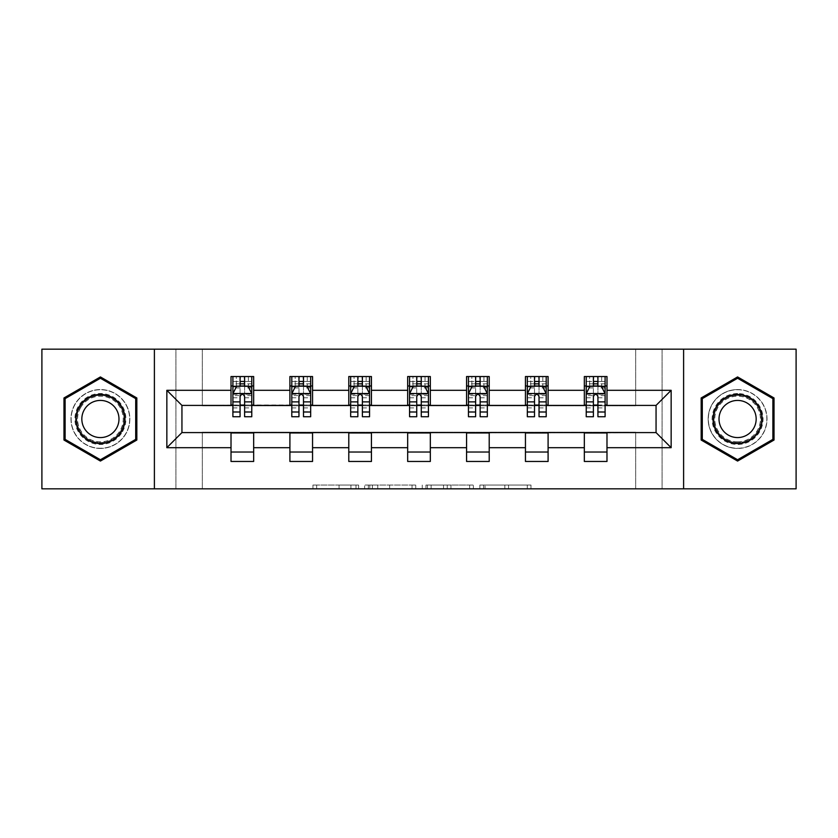 <?xml version="1.0" encoding="UTF-8"?>
<svg xmlns="http://www.w3.org/2000/svg" width="838" height="838" viewBox="0 0 838 838"><rect width="100%" height="100%" fill="white"/><g stroke="black" fill="none" stroke-linecap="round" stroke-linejoin="round"><path stroke-width="0.63" stroke-dasharray="4.19 3.14" d="M358.601 488.837L316.649 488.837L358.601 488.837L358.601 485.055L339.065 485.055L339.065 488.837L339.065 485.055L358.601 485.055L358.601 488.837L358.601 485.055L339.065 485.055L339.065 488.837L339.065 485.055L358.601 485.055L316.649 485.055L358.601 485.055M737.587 389.555A29.445 29.445 0 0 0 708.152 419A29.445 29.445 0 0 0 737.587 448.445A29.445 29.445 0 0 1 708.152 419A29.445 29.445 0 0 1 737.587 389.555A29.445 29.445 0 0 1 767.032 419A29.445 29.445 0 0 1 737.587 448.445A29.445 29.445 0 0 0 767.032 419A29.445 29.445 0 0 0 737.587 389.555M100.413 448.445A29.445 29.445 0 0 1 70.968 419A29.445 29.445 0 0 1 100.413 389.555A29.445 29.445 0 0 1 129.848 419A29.445 29.445 0 0 1 100.413 448.445A29.445 29.445 0 0 1 70.968 419A29.445 29.445 0 0 1 100.413 389.555A29.445 29.445 0 0 1 129.848 419A29.445 29.445 0 0 1 100.413 448.445M527.28 488.837L483.568 488.837L527.28 488.837L527.28 485.055L508.572 485.055L530.988 485.055L530.988 488.837L530.988 485.055L483.568 485.055L530.988 485.055L530.988 488.837L530.988 485.055L527.28 485.055L527.28 488.837M504.864 488.837L485.045 488.837L504.864 488.837L504.864 485.055L508.572 485.055L504.864 485.055L504.864 488.837L504.864 485.055L485.045 485.055L485.045 488.837L485.045 485.055L504.864 485.055L504.864 488.837M479.86 488.837L483.568 488.837L479.86 488.837L479.86 485.055L483.568 485.055L479.86 485.055L479.86 488.837M312.941 488.837L316.649 488.837L312.941 488.837L312.941 485.055L316.649 485.055L312.941 485.055L312.941 488.837M635.675 488.837L662.093 488.837L662.093 349.163L796.1 349.163L796.1 488.837L662.093 488.837L662.093 349.163L635.675 349.163L635.675 405.791L202.325 405.791L202.325 349.163L635.675 349.163L635.675 405.791L202.325 405.791L202.325 349.163L175.907 349.163L175.907 488.837L41.9 488.837L41.9 349.163L175.907 349.163L175.907 488.837L202.325 488.837L202.325 432.209L635.675 432.209L635.675 488.837L202.325 488.837L202.325 432.209L635.675 432.209L635.675 488.837M415.753 488.837L412.055 488.837L415.753 488.837L415.753 485.055L415.753 488.837M368.332 488.837L412.055 488.837L364.624 488.837L368.332 488.837L368.332 485.055L415.753 485.055L364.624 485.055L364.624 488.837L364.624 485.055L368.332 485.055L368.332 488.837M425.945 488.837L473.376 488.837L422.247 488.837L425.945 488.837L425.945 485.055L473.376 485.055L473.376 488.837L473.376 485.055L450.959 485.055L450.959 488.837M231.016 452.028L253.663 452.028L253.663 461.466L231.016 461.466L231.016 432.586L181.94 432.586L181.94 405.414L253.663 405.037L253.663 385.972L231.016 385.972L231.016 376.534L253.663 376.534L253.663 385.972M289.906 452.028L312.553 452.028L312.553 461.466L289.906 461.466L289.906 432.586L231.016 432.963M348.786 452.028L371.433 452.028L371.433 461.466L348.786 461.466L348.786 432.586L289.906 432.963M407.677 452.028L430.323 452.028L430.323 461.466L407.677 461.466L407.677 432.586L348.786 432.963M466.567 452.028L489.214 452.028L489.214 461.466L466.567 461.466L466.567 432.586L407.677 432.963M525.447 452.028L548.094 452.028L548.094 461.466L525.447 461.466L525.447 432.586L466.567 432.963M584.337 452.028L606.984 452.028L606.984 461.466L584.337 461.466L584.337 432.586L525.447 432.963M289.906 376.534L312.553 376.534L312.553 385.972L289.906 385.972L289.906 376.534M348.786 376.534L371.433 376.534L371.433 385.972L348.786 385.972L348.786 376.534M407.677 376.534L430.323 376.534L430.323 385.972L407.677 385.972L407.677 376.534M466.567 376.534L489.214 376.534L489.214 385.972L466.567 385.972L466.567 376.534M525.447 376.534L548.094 376.534L548.094 385.972L525.447 385.972L525.447 376.534M584.337 376.534L606.984 376.534L606.984 385.972L584.337 385.972L584.337 376.534M584.337 432.963L656.06 432.586L656.06 405.414L548.094 405.414L548.094 385.972M548.094 405.037L489.214 405.414L489.214 385.972M489.214 405.037L430.323 405.414L430.323 385.972M430.323 405.037L371.433 405.414L371.433 385.972M371.433 405.037L312.553 405.414L312.553 385.972M312.553 405.037L253.663 405.037M244.602 385.972L240.077 385.972M231.016 405.037L231.016 385.972M232.901 405.037L240.077 405.037M244.602 405.037L251.777 405.037M253.663 452.028L253.663 432.963M312.553 452.028L312.553 432.963M289.906 405.037L289.906 385.972M303.492 385.972L298.967 385.972M291.792 405.037L298.967 405.037M303.492 405.037L310.668 405.037M371.433 452.028L371.433 432.963M348.786 405.037L348.786 385.972M362.383 385.972L357.847 385.972M350.672 405.037L357.847 405.037M362.383 405.037L369.548 405.037M430.323 452.028L430.323 432.963M407.677 405.037L407.677 385.972M421.263 385.972L416.737 385.972M409.562 405.037L416.737 405.037M421.263 405.037L428.438 405.037M489.214 452.028L489.214 432.963M466.567 405.037L466.567 385.972M480.153 385.972L475.617 385.972M468.452 405.037L475.617 405.037M480.153 405.037L487.328 405.037M548.094 452.028L548.094 432.963M525.447 405.037L525.447 385.972M539.033 385.972L534.508 385.972M527.332 405.037L534.508 405.037M539.033 405.037L546.208 405.037M606.984 452.028L606.984 432.963M584.337 405.037L584.337 385.972M606.984 405.037L606.984 385.972M597.923 385.972L593.398 385.972M586.223 405.037L593.398 405.037M597.923 405.037L605.099 405.037M154.391 488.837L154.391 349.163M683.609 349.163L683.609 488.837M63.981 440.034L100.413 461.057L136.835 440.034L136.835 397.966L100.413 376.943L63.981 397.966L63.981 440.034M774.019 440.034L774.019 397.966L737.587 376.943L701.165 397.966L701.165 440.034L737.587 461.057L774.019 440.034M372.407 488.837L377.781 488.837L372.407 488.837L372.407 485.055L369.809 485.055L369.809 488.837L369.809 485.055L377.781 485.055L372.407 485.055L372.407 488.837M377.781 488.837L389.639 488.837L377.781 488.837L377.781 485.055L389.639 485.055L389.639 488.837L389.639 485.055L377.781 485.055L377.781 488.837M425.945 485.055L447.251 485.055L447.251 488.837L447.251 485.055L443.543 485.055L447.251 485.055L447.251 488.837L447.251 485.055L450.959 485.055M427.432 485.055L427.432 488.837L427.432 485.055M422.247 485.055L422.247 488.837L422.247 485.055M232.901 376.534L232.901 385.972L232.901 381.437L240.077 381.437L240.077 376.534L251.777 376.534L240.077 376.534M232.901 393.713L232.901 411.825L232.901 393.713L236.683 386.161L248.006 386.161L251.777 393.713L251.777 411.825L251.777 393.713M232.901 416.737L232.901 381.437L251.777 381.437L251.777 385.972L251.777 376.534M251.777 416.737L251.777 381.437L244.602 381.437L244.602 376.534M240.077 416.737L240.077 395.609L232.901 395.609M232.901 394.289L240.077 394.289L240.077 411.825L240.077 396.542C241.585 393.682 243.093 393.682 244.602 396.542L244.602 411.825L244.602 394.289L251.777 394.289M236.306 376.534L248.383 376.534L236.306 376.534L236.306 385.972L248.383 385.972L236.306 385.972L236.306 376.534M240.077 381.437L240.077 395.609M251.777 395.609L244.602 395.609L244.602 381.437M240.077 394.289L240.077 386.161M244.602 386.161L244.602 394.289M244.602 395.609L244.602 416.737M232.901 385.972L251.777 385.972M248.383 376.534L248.383 385.972L248.383 376.534M122.474 431.738A25.475 25.475 0 0 0 113.151 396.929A25.475 25.475 0 0 0 78.343 406.262A25.475 25.475 0 0 0 87.665 441.071A25.475 25.475 0 0 0 122.474 431.738M79.977 407.205A23.59 23.59 0 0 1 112.208 398.563A23.59 23.59 0 0 1 120.84 430.795A23.59 23.59 0 0 0 112.208 398.563A23.59 23.59 0 0 0 79.977 407.205A23.59 23.59 0 0 0 88.608 439.437A23.59 23.59 0 0 0 120.84 430.795A23.59 23.59 0 0 1 88.608 439.437A23.59 23.59 0 0 1 79.977 407.205A23.59 23.59 0 0 0 88.608 439.437A23.59 23.59 0 0 0 120.84 430.795M116.492 428.291A18.572 18.572 0 0 0 109.694 402.91A18.572 18.572 0 0 0 84.324 409.709A18.572 18.572 0 0 0 91.122 435.09A18.572 18.572 0 0 0 116.492 428.291M125.742 433.623A29.257 29.257 0 0 1 85.78 444.339A29.257 29.257 0 0 1 75.074 404.377A29.257 29.257 0 0 1 115.036 393.661A29.257 29.257 0 0 1 125.742 433.623A29.257 29.257 0 0 1 85.78 444.339A29.257 29.257 0 0 1 75.074 404.377A29.257 29.257 0 0 1 115.036 393.661A29.257 29.257 0 0 1 125.742 433.623M65.113 439.374L65.113 398.626L100.413 378.242L135.704 398.626L135.704 439.374L100.413 459.758L65.113 439.374M737.587 393.525A25.475 25.475 0 0 0 712.111 419A25.475 25.475 0 0 0 737.587 444.475A25.475 25.475 0 0 0 763.072 419A25.475 25.475 0 0 0 737.587 393.525M737.587 442.59A23.59 23.59 0 0 1 713.997 419A23.59 23.59 0 0 1 737.587 395.41A23.59 23.59 0 0 0 713.997 419A23.59 23.59 0 0 0 737.587 442.59A23.59 23.59 0 0 0 761.187 419A23.59 23.59 0 0 0 737.587 395.41A23.59 23.59 0 0 1 761.187 419A23.59 23.59 0 0 1 737.587 442.59A23.59 23.59 0 0 0 761.187 419A23.59 23.59 0 0 0 737.587 395.41M737.587 400.428A18.572 18.572 0 0 0 719.014 419A18.572 18.572 0 0 0 737.587 437.572A18.572 18.572 0 0 0 756.169 419A18.572 18.572 0 0 0 737.587 400.428M737.587 389.743A29.257 29.257 0 0 1 766.843 419A29.257 29.257 0 0 1 737.587 448.257A29.257 29.257 0 0 1 708.34 419A29.257 29.257 0 0 1 737.587 389.743A29.257 29.257 0 0 1 766.843 419A29.257 29.257 0 0 1 737.587 448.257A29.257 29.257 0 0 1 708.34 419A29.257 29.257 0 0 1 737.587 389.743M772.887 439.374L737.587 459.758L702.296 439.374L702.296 398.626L737.587 378.242L772.887 398.626L772.887 439.374M291.792 376.534L291.792 385.972L291.792 381.437L298.967 381.437L298.967 376.534L310.668 376.534L298.967 376.534M291.792 393.713L291.792 411.825L291.792 393.713L295.563 386.161L306.886 386.161L310.668 393.713L310.668 411.825L310.668 393.713M291.792 416.737L291.792 381.437L310.668 381.437L310.668 385.972L310.668 376.534M310.668 416.737L310.668 381.437L303.492 381.437L303.492 376.534M298.967 416.737L298.967 395.609L291.792 395.609M291.792 394.289L298.967 394.289L298.967 411.825L298.967 396.542C300.465 393.682 301.973 393.682 303.492 396.542L303.492 411.825L303.492 394.289L310.668 394.289M295.186 376.534L307.263 376.534L295.186 376.534L295.186 385.972L307.263 385.972L295.186 385.972L295.186 376.534M298.967 381.437L298.967 395.609M310.668 395.609L303.492 395.609L303.492 381.437M298.967 394.289L298.967 386.161M303.492 386.161L303.492 394.289M303.492 395.609L303.492 416.737M291.792 385.972L310.668 385.972M307.263 376.534L307.263 385.972L307.263 376.534M350.672 376.534L350.672 385.972L350.672 381.437L357.847 381.437L357.847 376.534L369.548 376.534L357.847 376.534M350.672 393.713L350.672 411.825L350.672 393.713L354.453 386.161L365.777 386.161L369.548 393.713L369.548 411.825L369.548 393.713M350.672 416.737L350.672 381.437L369.548 381.437L369.548 385.972L369.548 376.534M369.548 416.737L369.548 381.437L362.383 381.437L362.383 376.534M357.847 416.737L357.847 395.609L350.672 395.609M350.672 394.289L357.847 394.289L357.847 411.825L357.847 396.542C359.355 393.682 360.864 393.682 362.383 396.542L362.383 411.825L362.383 394.289L369.548 394.289M354.076 376.534L366.154 376.534L354.076 376.534L354.076 385.972L366.154 385.972L354.076 385.972L354.076 376.534M357.847 381.437L357.847 395.609M369.548 395.609L362.383 395.609L362.383 381.437M357.847 394.289L357.847 386.161M362.383 386.161L362.383 394.289M362.383 395.609L362.383 416.737M350.672 385.972L369.548 385.972M366.154 376.534L366.154 385.972L366.154 376.534M409.562 376.534L409.562 385.972L409.562 381.437L416.737 381.437L416.737 376.534L428.438 376.534L416.737 376.534M409.562 393.713L409.562 411.825L409.562 393.713L413.333 386.161L424.667 386.161L428.438 393.713L428.438 411.825L428.438 393.713M409.562 416.737L409.562 381.437L428.438 381.437L428.438 385.972L428.438 376.534M428.438 416.737L428.438 381.437L421.263 381.437L421.263 376.534M416.737 416.737L416.737 395.609L409.562 395.609M409.562 394.289L416.737 394.289L416.737 411.825L416.737 396.542C418.246 393.682 419.754 393.682 421.263 396.542L421.263 411.825L421.263 394.289L428.438 394.289M412.956 376.534L425.044 376.534L412.956 376.534L412.956 385.972L425.044 385.972L412.956 385.972L412.956 376.534M416.737 381.437L416.737 395.609M428.438 395.609L421.263 395.609L421.263 381.437M416.737 394.289L416.737 386.161M421.263 386.161L421.263 394.289M421.263 395.609L421.263 416.737M409.562 385.972L428.438 385.972M425.044 376.534L425.044 385.972L425.044 376.534M468.452 376.534L468.452 385.972L468.452 381.437L475.617 381.437L475.617 376.534L487.328 376.534L475.617 376.534M468.452 393.713L468.452 411.825L468.452 393.713L472.223 386.161L483.547 386.161L487.328 393.713L487.328 411.825L487.328 393.713M468.452 416.737L468.452 381.437L487.328 381.437L487.328 385.972L487.328 376.534M487.328 416.737L487.328 381.437L480.153 381.437L480.153 376.534M475.617 416.737L475.617 395.609L468.452 395.609M468.452 394.289L475.617 394.289L475.617 411.825L475.617 396.542C477.126 393.682 478.634 393.682 480.153 396.542L480.153 411.825L480.153 394.289L487.328 394.289M471.846 376.534L483.924 376.534L471.846 376.534L471.846 385.972L483.924 385.972L471.846 385.972L471.846 376.534M475.617 381.437L475.617 395.609M487.328 395.609L480.153 395.609L480.153 381.437M475.617 394.289L475.617 386.161M480.153 386.161L480.153 394.289M480.153 395.609L480.153 416.737M468.452 385.972L487.328 385.972M483.924 376.534L483.924 385.972L483.924 376.534M527.332 376.534L527.332 385.972L527.332 381.437L534.508 381.437L534.508 376.534L546.208 376.534L534.508 376.534M527.332 393.713L527.332 411.825L527.332 393.713L531.114 386.161L542.437 386.161L546.208 393.713L546.208 411.825L546.208 393.713M527.332 416.737L527.332 381.437L546.208 381.437L546.208 385.972L546.208 376.534M546.208 416.737L546.208 381.437L539.033 381.437L539.033 376.534M534.508 416.737L534.508 395.609L527.332 395.609M527.332 394.289L534.508 394.289L534.508 411.825L534.508 396.542C536.016 393.682 537.525 393.682 539.033 396.542L539.033 411.825L539.033 394.289L546.208 394.289M530.737 376.534L542.815 376.534L530.737 376.534L530.737 385.972L542.815 385.972L530.737 385.972L530.737 376.534M534.508 381.437L534.508 395.609M546.208 395.609L539.033 395.609L539.033 381.437M534.508 394.289L534.508 386.161M539.033 386.161L539.033 394.289M539.033 395.609L539.033 416.737M527.332 385.972L546.208 385.972M542.815 376.534L542.815 385.972L542.815 376.534M586.223 376.534L586.223 385.972L586.223 381.437L593.398 381.437L593.398 376.534L605.099 376.534L593.398 376.534M586.223 393.713L586.223 411.825L586.223 393.713L589.994 386.161L601.317 386.161L605.099 393.713L605.099 411.825L605.099 393.713M586.223 416.737L586.223 381.437L605.099 381.437L605.099 385.972L605.099 376.534M605.099 416.737L605.099 381.437L597.923 381.437L597.923 376.534M593.398 416.737L593.398 395.609L586.223 395.609M586.223 394.289L593.398 394.289L593.398 411.825L593.398 396.542C594.896 393.682 596.415 393.682 597.923 396.542L597.923 411.825L597.923 394.289L605.099 394.289M589.617 376.534L601.694 376.534L589.617 376.534L589.617 385.972L601.694 385.972L589.617 385.972L589.617 376.534M593.398 381.437L593.398 395.609M605.099 395.609L597.923 395.609L597.923 381.437M593.398 394.289L593.398 386.161M597.923 386.161L597.923 394.289M597.923 395.609L597.923 416.737M586.223 385.972L605.099 385.972M601.694 376.534L601.694 385.972L601.694 376.534M356.014 485.055L356.014 488.837L356.014 485.055M350.913 485.055L350.913 488.837L350.913 485.055M316.649 485.055L316.649 488.837L316.649 485.055M412.055 485.055L412.055 488.837L412.055 485.055M469.668 485.055L469.668 488.837L469.668 485.055M443.543 485.055L443.543 488.837L443.543 485.055M431.13 485.055L431.13 488.837L431.13 485.055M508.572 485.055L508.572 488.837L508.572 485.055M483.568 485.055L483.568 488.837L483.568 485.055M232.995 393.525L251.683 393.525M232.901 407.897L240.077 407.897M240.077 387.931L232.901 387.931M251.777 387.931L244.602 387.931M236.452 386.611L240.077 386.611M244.602 386.611L248.226 386.611M244.602 407.897L251.777 407.897M232.901 397.778L240.077 397.778M244.602 397.778L251.777 397.778M251.777 383.846L244.602 383.846M240.077 383.846L232.901 383.846M240.454 385.972L240.454 376.534M244.225 385.972L244.225 376.534M80.647 407.593A22.815 22.815 0 0 1 111.821 399.234A22.815 22.815 0 0 1 120.169 430.407A22.815 22.815 0 0 1 88.996 438.766A22.815 22.815 0 0 1 80.647 407.593M737.587 441.815A22.815 22.815 0 0 1 714.772 419A22.815 22.815 0 0 1 737.587 396.185A22.815 22.815 0 0 1 760.412 419A22.815 22.815 0 0 1 737.587 441.815M291.886 393.525L310.573 393.525M291.792 407.897L298.967 407.897M298.967 387.931L291.792 387.931M310.668 387.931L303.492 387.931M295.343 386.611L298.967 386.611M303.492 386.611L307.117 386.611M303.492 407.897L310.668 407.897M291.792 397.778L298.967 397.778M303.492 397.778L310.668 397.778M310.668 383.846L303.492 383.846M298.967 383.846L291.792 383.846M299.344 385.972L299.344 376.534M303.115 385.972L303.115 376.534M350.766 393.525L369.453 393.525M350.672 407.897L357.847 407.897M357.847 387.931L350.672 387.931M369.548 387.931L362.383 387.931M354.223 386.611L357.847 386.611M362.383 386.611L366.007 386.611M362.383 407.897L369.548 407.897M350.672 397.778L357.847 397.778M362.383 397.778L369.548 397.778M369.548 383.846L362.383 383.846M357.847 383.846L350.672 383.846M358.224 385.972L358.224 376.534M362.006 385.972L362.006 376.534M409.656 393.525L428.344 393.525M409.562 407.897L416.737 407.897M416.737 387.931L409.562 387.931M428.438 387.931L421.263 387.931M413.113 386.611L416.737 386.611M421.263 386.611L424.887 386.611M421.263 407.897L428.438 407.897M409.562 397.778L416.737 397.778M421.263 397.778L428.438 397.778M428.438 383.846L421.263 383.846M416.737 383.846L409.562 383.846M417.115 385.972L417.115 376.534M420.886 385.972L420.886 376.534M468.547 393.525L487.234 393.525M468.452 407.897L475.617 407.897M475.617 387.931L468.452 387.931M487.328 387.931L480.153 387.931M471.993 386.611L475.617 386.611M480.153 386.611L483.777 386.611M480.153 407.897L487.328 407.897M468.452 397.778L475.617 397.778M480.153 397.778L487.328 397.778M487.328 383.846L480.153 383.846M475.617 383.846L468.452 383.846M475.994 385.972L475.994 376.534M479.776 385.972L479.776 376.534M527.427 393.525L546.114 393.525M527.332 407.897L534.508 407.897M534.508 387.931L527.332 387.931M546.208 387.931L539.033 387.931M530.883 386.611L534.508 386.611M539.033 386.611L542.657 386.611M539.033 407.897L546.208 407.897M527.332 397.778L534.508 397.778M539.033 397.778L546.208 397.778M546.208 383.846L539.033 383.846M534.508 383.846L527.332 383.846M534.885 385.972L534.885 376.534M538.656 385.972L538.656 376.534M586.317 393.525L605.005 393.525M586.223 407.897L593.398 407.897M593.398 387.931L586.223 387.931M605.099 387.931L597.923 387.931M589.774 386.611L593.398 386.611M597.923 386.611L601.548 386.611M597.923 407.897L605.099 407.897M586.223 397.778L593.398 397.778M597.923 397.778L605.099 397.778M605.099 383.846L597.923 383.846M593.398 383.846L586.223 383.846M593.775 385.972L593.775 376.534M597.546 385.972L597.546 376.534M232.901 411.825L240.077 411.825M244.602 411.825L251.777 411.825M291.792 411.825L298.967 411.825M303.492 411.825L310.668 411.825M350.672 411.825L357.847 411.825M362.383 411.825L369.548 411.825M409.562 411.825L416.737 411.825M421.263 411.825L428.438 411.825M468.452 411.825L475.617 411.825M480.153 411.825L487.328 411.825M527.332 411.825L534.508 411.825M539.033 411.825L546.208 411.825M586.223 411.825L593.398 411.825M597.923 411.825L605.099 411.825"/><path stroke-width="1.26" d="M683.609 488.837L796.1 488.837L796.1 349.163L683.609 349.163L683.609 488.837L154.391 488.837L154.391 349.163L41.9 349.163L41.9 488.837L154.391 488.837M683.609 349.163L154.391 349.163M606.984 390.309L606.984 376.534L584.337 376.534L584.337 390.309L548.094 390.309L548.094 376.534L525.447 376.534L525.447 390.309L489.214 390.309L489.214 376.534L466.567 376.534L466.567 390.309L430.323 390.309L430.323 376.534L407.677 376.534L407.677 390.309L371.433 390.309L371.433 376.534L348.786 376.534L348.786 390.309L312.553 390.309L312.553 376.534L289.906 376.534L289.906 390.309L253.663 390.309L253.663 376.534L231.016 376.534L231.016 390.309L166.846 390.309L166.846 447.691L181.94 432.586L231.016 432.586L231.016 461.466L253.663 461.466L253.663 432.586L289.906 432.586L289.906 461.466L312.553 461.466L312.553 432.586L348.786 432.586L348.786 461.466L371.433 461.466L371.433 432.586L407.677 432.586L407.677 461.466L430.323 461.466L430.323 432.586L466.567 432.586L466.567 461.466L489.214 461.466L489.214 432.586L525.447 432.586L525.447 461.466L548.094 461.466L548.094 432.586L584.337 432.586L584.337 461.466L606.984 461.466L606.984 432.586L656.06 432.586L656.06 405.414L606.984 405.414L606.984 390.309L671.154 390.309L671.154 447.691L606.984 447.691M584.337 447.691L548.094 447.691M525.447 447.691L489.214 447.691M466.567 447.691L430.323 447.691M407.677 447.691L371.433 447.691M348.786 447.691L312.553 447.691M289.906 447.691L253.663 447.691M231.016 447.691L166.846 447.691M584.337 390.309L584.337 405.414L548.094 405.414L548.094 390.309M525.447 390.309L525.447 405.414L489.214 405.414L489.214 390.309M466.567 390.309L466.567 405.414L430.323 405.414L430.323 390.309M407.677 390.309L407.677 405.414L371.433 405.414L371.433 390.309M348.786 390.309L348.786 405.414L312.553 405.414L312.553 390.309M289.906 390.309L289.906 405.414L253.663 405.414L253.663 390.309M231.016 390.309L231.016 405.414L181.94 405.414L166.846 390.309M181.94 405.414L181.94 432.586M671.154 447.691L656.06 432.586M656.06 405.414L671.154 390.309M231.016 385.972L232.901 385.972M240.077 385.972L244.602 385.972M251.777 385.972L253.663 385.972M231.016 405.037L232.901 405.037M240.077 405.037L244.602 405.037M251.777 405.037L253.663 405.037M231.016 432.963L253.663 432.963M231.016 452.028L253.663 452.028M289.906 432.963L312.553 432.963M289.906 452.028L312.553 452.028M289.906 385.972L291.792 385.972M298.967 385.972L303.492 385.972M310.668 385.972L312.553 385.972M289.906 405.037L291.792 405.037M298.967 405.037L303.492 405.037M310.668 405.037L312.553 405.037M348.786 432.963L371.433 432.963M348.786 452.028L371.433 452.028M348.786 385.972L350.672 385.972M357.847 385.972L362.383 385.972M369.548 385.972L371.433 385.972M348.786 405.037L350.672 405.037M357.847 405.037L362.383 405.037M369.548 405.037L371.433 405.037M407.677 432.963L430.323 432.963M407.677 452.028L430.323 452.028M407.677 385.972L409.562 385.972M416.737 385.972L421.263 385.972M428.438 385.972L430.323 385.972M407.677 405.037L409.562 405.037M416.737 405.037L421.263 405.037M428.438 405.037L430.323 405.037M466.567 432.963L489.214 432.963M466.567 452.028L489.214 452.028M466.567 385.972L468.452 385.972M475.617 385.972L480.153 385.972M487.328 385.972L489.214 385.972M466.567 405.037L468.452 405.037M475.617 405.037L480.153 405.037M487.328 405.037L489.214 405.037M525.447 432.963L548.094 432.963M525.447 452.028L548.094 452.028M525.447 385.972L527.332 385.972M534.508 385.972L539.033 385.972M546.208 385.972L548.094 385.972M525.447 405.037L527.332 405.037M534.508 405.037L539.033 405.037M546.208 405.037L548.094 405.037M584.337 432.963L606.984 432.963M584.337 452.028L606.984 452.028M584.337 385.972L586.223 385.972M593.398 385.972L597.923 385.972M605.099 385.972L606.984 385.972M584.337 405.037L586.223 405.037M593.398 405.037L597.923 405.037M605.099 405.037L606.984 405.037M100.413 461.057L136.835 440.034L136.835 397.966L100.413 376.943L63.981 397.966L63.981 440.034L100.413 461.057M774.019 397.966L737.587 376.943L701.165 397.966L701.165 440.034L737.587 461.057L774.019 440.034L774.019 397.966M244.602 381.437L240.077 381.437M251.777 412.003L244.602 412.003L244.602 416.737L251.777 416.737L251.777 393.713L248.006 386.161L236.683 386.161L232.901 393.713L232.901 416.737L240.077 416.737L240.077 412.003L232.901 412.003M232.901 393.713L232.901 376.534M251.777 393.713L251.777 376.534M240.077 386.161L240.077 376.534M244.602 376.534L244.602 386.161M244.602 412.003L244.602 396.542C243.093 393.63 241.585 393.63 240.077 396.542L240.077 412.003M121.657 431.266A24.532 24.532 0 0 0 112.68 397.746A24.532 24.532 0 0 0 79.16 406.734A24.532 24.532 0 0 0 88.137 440.254A24.532 24.532 0 0 0 121.657 431.266M116.492 428.291A18.572 18.572 0 0 0 109.694 402.91A18.572 18.572 0 0 0 84.324 409.709A18.572 18.572 0 0 0 91.122 435.09A18.572 18.572 0 0 0 116.492 428.291M65.113 439.374L65.113 398.626L100.413 378.242L135.704 398.626L135.704 439.374L100.413 459.758L65.113 439.374M737.587 394.468A24.532 24.532 0 0 0 713.054 419A24.532 24.532 0 0 0 737.587 443.532A24.532 24.532 0 0 0 762.13 419A24.532 24.532 0 0 0 737.587 394.468M737.587 400.428A18.572 18.572 0 0 0 719.014 419A18.572 18.572 0 0 0 737.587 437.572A18.572 18.572 0 0 0 756.169 419A18.572 18.572 0 0 0 737.587 400.428M772.887 439.374L737.587 459.758L702.296 439.374L702.296 398.626L737.587 378.242L772.887 398.626L772.887 439.374M303.492 381.437L298.967 381.437M310.668 412.003L303.492 412.003L303.492 416.737L310.668 416.737L310.668 393.713L306.886 386.161L295.563 386.161L291.792 393.713L291.792 416.737L298.967 416.737L298.967 412.003L291.792 412.003M291.792 393.713L291.792 376.534M310.668 393.713L310.668 376.534M298.967 386.161L298.967 376.534M303.492 376.534L303.492 386.161M303.492 412.003L303.492 396.542C301.984 393.63 300.475 393.63 298.967 396.542L298.967 412.003M362.383 381.437L357.847 381.437M369.548 412.003L362.383 412.003L362.383 416.737L369.548 416.737L369.548 393.713L365.777 386.161L354.453 386.161L350.672 393.713L350.672 416.737L357.847 416.737L357.847 412.003L350.672 412.003M350.672 393.713L350.672 376.534M369.548 393.713L369.548 376.534M357.847 386.161L357.847 376.534M362.383 376.534L362.383 386.161M362.383 412.003L362.383 396.542C360.874 393.63 359.366 393.63 357.847 396.542L357.847 412.003M421.263 381.437L416.737 381.437M428.438 412.003L421.263 412.003L421.263 416.737L428.438 416.737L428.438 393.713L424.667 386.161L413.333 386.161L409.562 393.713L409.562 416.737L416.737 416.737L416.737 412.003L409.562 412.003M409.562 393.713L409.562 376.534M428.438 393.713L428.438 376.534M416.737 386.161L416.737 376.534M421.263 376.534L421.263 386.161M421.263 412.003L421.263 396.542C419.754 393.63 418.246 393.63 416.737 396.542L416.737 412.003M480.153 381.437L475.617 381.437M487.328 412.003L480.153 412.003L480.153 416.737L487.328 416.737L487.328 393.713L483.547 386.161L472.223 386.161L468.452 393.713L468.452 416.737L475.617 416.737L475.617 412.003L468.452 412.003M468.452 393.713L468.452 376.534M487.328 393.713L487.328 376.534M475.617 386.161L475.617 376.534M480.153 376.534L480.153 386.161M480.153 412.003L480.153 396.542C478.645 393.63 477.136 393.63 475.617 396.542L475.617 412.003M539.033 381.437L534.508 381.437M546.208 412.003L539.033 412.003L539.033 416.737L546.208 416.737L546.208 393.713L542.437 386.161L531.114 386.161L527.332 393.713L527.332 416.737L534.508 416.737L534.508 412.003L527.332 412.003M527.332 393.713L527.332 376.534M546.208 393.713L546.208 376.534M534.508 386.161L534.508 376.534M539.033 376.534L539.033 386.161M539.033 412.003L539.033 396.542C537.535 393.63 536.016 393.63 534.508 396.542L534.508 412.003M597.923 381.437L593.398 381.437M605.099 412.003L597.923 412.003L597.923 416.737L605.099 416.737L605.099 393.713L601.317 386.161L589.994 386.161L586.223 393.713L586.223 416.737L593.398 416.737L593.398 412.003L586.223 412.003M586.223 393.713L586.223 376.534M605.099 393.713L605.099 376.534M593.398 386.161L593.398 376.534M597.923 376.534L597.923 386.161M597.923 412.003L597.923 396.542C596.415 393.63 594.907 393.63 593.398 396.542L593.398 412.003M251.683 393.525L232.995 393.525M232.901 386.611L236.452 386.611M248.226 386.611L251.777 386.611M240.077 401.884L232.901 401.884M251.777 401.884L244.602 401.884M244.602 383.846L240.077 383.846M310.573 393.525L291.886 393.525M291.792 386.611L295.343 386.611M307.117 386.611L310.668 386.611M298.967 401.884L291.792 401.884M310.668 401.884L303.492 401.884M303.492 383.846L298.967 383.846M369.453 393.525L350.766 393.525M350.672 386.611L354.223 386.611M366.007 386.611L369.548 386.611M357.847 401.884L350.672 401.884M369.548 401.884L362.383 401.884M362.383 383.846L357.847 383.846M428.344 393.525L409.656 393.525M409.562 386.611L413.113 386.611M424.887 386.611L428.438 386.611M416.737 401.884L409.562 401.884M428.438 401.884L421.263 401.884M421.263 383.846L416.737 383.846M487.234 393.525L468.547 393.525M468.452 386.611L471.993 386.611M483.777 386.611L487.328 386.611M475.617 401.884L468.452 401.884M487.328 401.884L480.153 401.884M480.153 383.846L475.617 383.846M546.114 393.525L527.427 393.525M527.332 386.611L530.883 386.611M542.657 386.611L546.208 386.611M534.508 401.884L527.332 401.884M546.208 401.884L539.033 401.884M539.033 383.846L534.508 383.846M605.005 393.525L586.317 393.525M586.223 386.611L589.774 386.611M601.548 386.611L605.099 386.611M593.398 401.884L586.223 401.884M605.099 401.884L597.923 401.884M597.923 383.846L593.398 383.846"/></g></svg>

